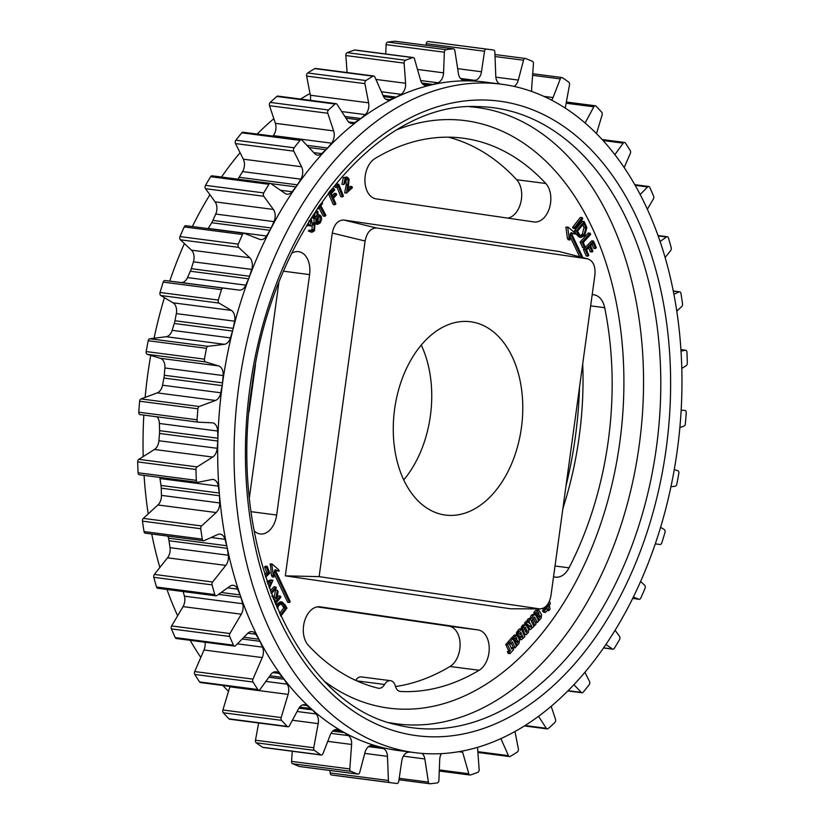 <?xml version="1.0" encoding="UTF-8"?>
<svg xmlns="http://www.w3.org/2000/svg" width="825" height="825" viewBox="0 0 825 825"><rect width="100%" height="100%" fill="white"/><g stroke="black" fill="none" stroke-linecap="round" stroke-linejoin="round"><path stroke-width="1.24" d="M403.734 479.933A97.463 64.072 97.4 0 0 430.382 415.852A97.463 64.072 97.4 0 0 421.266 345.067M521.421 427.69A97.463 64.072 97.4 0 0 470.58 321.76A97.463 64.072 97.4 0 0 394.618 409.148A97.463 64.072 97.4 0 0 445.459 515.068A97.463 64.072 97.4 0 0 521.421 427.69M365.207 175.921A21.13 13.891 97.4 0 0 376.076 198.866L533.94 221.946A21.13 13.891 97.4 0 0 534.084 221.966A21.13 13.891 97.4 0 0 549.471 207.952A21.13 13.891 97.4 0 0 545.81 183.501A278.541 183.109 97.4 0 0 462.969 138.177A278.541 183.109 97.4 0 0 375.004 158.524A21.13 13.891 97.4 0 0 365.207 175.921M303.579 625.762A21.13 13.891 97.4 0 0 308.323 645.284A278.541 183.109 97.4 0 0 378.159 688.194A9.745 6.404 97.4 0 0 378.623 688.277A9.745 6.404 97.4 0 0 384.574 684.482A9.745 6.404 -82.6 0 1 390.524 680.687A9.745 6.404 -82.6 0 1 395.35 686.06A9.745 6.404 97.4 0 0 400.187 691.433A9.745 6.404 97.4 0 0 400.507 691.463A278.541 183.109 97.4 0 0 479.139 670.261A21.13 13.891 97.4 0 0 489.215 647.718A21.13 13.891 97.4 0 0 478.057 629.918L320.193 606.839A21.13 13.891 97.4 0 0 320.048 606.818A21.13 13.891 97.4 0 0 303.579 625.762M238.786 386.358A337.023 221.554 97.4 0 0 414.583 752.627A337.023 221.554 97.4 0 0 677.253 450.471A337.023 221.554 97.4 0 0 501.466 84.202A337.023 221.554 97.4 0 0 238.786 386.358M501.466 84.202L485.069 82.077A337.023 221.554 97.4 0 0 469.116 80.881A337.023 221.554 97.4 0 0 432.156 84.738A337.023 221.554 97.4 0 0 395.453 97.639A337.023 221.554 97.4 0 0 360.009 119.233A337.023 221.554 97.4 0 0 326.803 148.923A337.023 221.554 97.4 0 0 296.722 185.914A337.023 221.554 97.4 0 0 270.59 229.175A337.023 221.554 97.4 0 0 249.129 277.551A337.023 221.554 97.4 0 0 232.918 329.711A337.023 221.554 97.4 0 0 222.399 384.233A337.023 221.554 97.4 0 0 217.862 439.622A337.023 221.554 97.4 0 0 219.429 494.381A337.023 221.554 97.4 0 0 227.05 547.016A337.023 221.554 97.4 0 0 240.529 596.073A337.023 221.554 97.4 0 0 259.504 640.231A337.023 221.554 97.4 0 0 283.429 678.284A337.023 221.554 97.4 0 0 311.685 709.18A337.023 221.554 97.4 0 0 343.478 732.095A337.023 221.554 97.4 0 0 377.943 746.398A337.023 221.554 97.4 0 0 398.197 750.502L414.583 752.627M150.738 355.389A337.023 221.554 97.4 0 0 147.747 374.529A337.023 221.554 97.4 0 0 145.138 397.382M143.828 415.088A337.023 221.554 97.4 0 0 143.199 456.576M144.066 475.365A337.023 221.554 97.4 0 0 148.211 513.882M151.728 534.012A337.023 221.554 97.4 0 0 159.864 567.476M166.97 589.462A337.023 221.554 97.4 0 0 177.643 615.77M190.193 640.324A337.023 221.554 97.4 0 0 200.805 657.412M222.863 685.472A337.023 221.554 97.4 0 0 228.494 691.371M543.788 609.314L542.386 610.913L543.634 612.202L545.459 612.439L547.79 609.778L546.542 608.479L544.913 608.273M512.933 647.79L511.768 649.11L508.942 643.16L507.127 642.923L505.746 644.5L508.561 650.451L507.406 651.771L508.179 653.421L510.005 653.658L513.707 649.44L512.933 647.79L511.057 647.615M530.279 618.853L528.887 620.441L529.877 623.69L527.752 621.73L526.278 623.411L528.877 625.515L529.062 628.413L530.279 629.588L533.888 626.453L530.279 618.853L528.464 618.616L527.072 620.204L527.835 621.803M527.752 621.73L525.927 621.493L524.463 623.174L527.062 625.278L526.845 626.711M533.033 614.357L531.187 615.347L530.032 618.822M534.662 625.577L536.044 623.999L533.631 618.915L533.806 617.265L534.878 617.492L537.292 622.576L538.673 620.998L536.271 615.924L534.827 614.584L533.002 614.347L534.827 614.584L533.012 615.584L531.867 618.007L534.662 625.577L533.383 625.412M533.445 618.059L535.466 622.339L537.292 622.576M517.388 636.302L518.358 636.178L518.162 637.405M521.287 629.104L518.461 632.558L518.492 635.693L520.183 636.415L520.307 638.808L521.4 639.767L524.886 636.704L521.287 629.104L519.461 628.867L517.419 631.197L516.306 633.394L516.677 635.456M518.956 639.241L519.585 639.53L518.956 639.241M582.625 247.531L580.119 242.024L588.328 232.98L590.153 233.217L590.669 234.362L583.254 242.529L585.245 246.902L584.451 247.768L582.625 247.531M595.495 248.531L593.206 243.045L590.607 245.716L592.876 251.161L592.061 251.996L589.792 246.562L586.534 249.913L588.792 255.348L587.977 256.193L586.152 255.956L583.409 249.356L591.731 240.807L593.546 241.044L596.31 247.686L595.495 248.531L593.67 248.294L591.999 244.282M592.061 251.996L590.236 251.759L588.586 247.799M275.798 604.88L280.304 601.765L282.119 602.002L285.079 604.746L286.956 608.066L280.799 616.141M254.152 530.774A21.13 13.891 97.4 0 0 260.195 533.961A21.13 13.891 97.4 0 0 276.664 515.017L309.592 274.601A21.13 13.891 97.4 0 0 298.578 251.646A21.13 13.891 97.4 0 0 291.741 253.285M553.565 576.654A21.13 13.891 97.4 0 0 555.555 577.149A21.13 13.891 97.4 0 0 569.054 567.837A278.541 183.109 97.4 0 0 604.684 307.684A21.13 13.891 97.4 0 0 593.938 294.824A21.13 13.891 97.4 0 0 592.175 294.762M365.104 241.024L319.131 576.634L539.488 608.85C545.335 608.778 549.151 604.426 550.935 595.805L594.938 274.632C595.537 265.836 593.031 260.566 587.441 258.813L376.551 227.978C370.714 228.051 366.888 232.403 365.104 241.024L332.279 233.073L285.326 575.85L510.397 608.757L540.385 608.912L510.397 608.757M332.279 233.073C334.073 224.441 337.889 220.1 343.736 220.028L376.551 227.978M559.329 251.542L588.112 258.957L559.329 251.542L343.736 220.028M346.49 193.112L348.284 179.819L346.882 178.489L345.51 179.015L344.561 183.8L343.726 184.553L345.149 177.798L347.067 177.035L349.119 179.025L347.954 190.224L351.955 186.594L352.378 187.77L346.49 193.112L344.664 192.875L346.201 184.841L345.943 178.695M343.726 184.553L341.901 184.315L343.324 177.561L347.067 177.035M348.387 187.945L350.14 186.357L351.955 186.594M342.602 196.917L338.374 186.244L337.043 187.553L335.228 187.316L335.27 185.656L336.94 184.016L338.755 184.253L343.437 196.092L342.602 196.917L340.777 196.68L337.136 187.471M335.053 204.713L330.062 193.236L334.197 188.843L334.692 189.977L331.372 193.504L332.929 197.093L336.249 193.566L336.744 194.7L333.424 198.227L335.868 203.847L335.053 204.713L333.228 204.487L328.309 193.153M329.196 191.998L332.382 188.605L334.197 188.843M332.289 195.608L334.434 193.328L336.249 193.566M318.646 206.58L322.028 202.434L322.565 203.476L320.822 205.621L325.865 215.304L325.071 216.284L323.245 216.047L318.986 207.869M315.944 210.602L317.924 211.674L318.079 215.325L319.615 215.005L321.069 216.16L321.698 219.037L320.306 222.822L317.759 224.348L315.934 224.111L314.119 222.802L314.016 218.037M317.759 224.348L315.934 223.039L315.831 218.274L312.923 218.233L311.633 217.284L313.438 217.501L312.984 215.16M310.561 218.996L311.644 219.883L311.963 223.286L313.376 222.894L314.964 223.998L314.449 230.804L311.891 232.32L308.375 231.083L309.097 230.051L311.819 230.856M310.52 230.691L312.036 229.577L312.201 224.534M312.108 230.917L313.861 229.814L314.284 225.112L313.16 224.318L310.757 225.998L308.932 225.761L308.364 224.843L309.045 220.729M274.22 596.64L275.571 590.04L277.386 590.277L278.066 591.618L276.684 600.528L280.356 596.124L280.902 597.207L275.364 603.848M276.757 598.022L278.53 595.887L280.356 596.124M270.311 590.896L273.983 586.73L275.808 586.967L276.334 588.091L271.363 593.722M268.053 584.512L268.692 583.079M266.98 581.357L270.992 579.913L272.92 580.398L269.373 588.308M264.763 574.417L266.722 572.519L264.577 566.971L265.413 566.167L267.238 566.404L269.837 573.127L265.629 577.201M275.447 570.457L277.406 570.869M274.374 574.169L287.698 602.281L289.513 602.518L290.256 601.683L275.127 569.766L279.232 571.106L278.51 569.58L272.157 564.083L270.342 563.846L271.456 575.334L272.178 576.881L274.003 577.118L274.385 570.611L289.513 602.518M581.058 237.394L579.232 237.157L576.221 234.166L574.478 230.722L582.357 221.255L584.183 221.492L586.822 227.618L584.76 235.476L581.058 237.394L578.036 234.403L576.293 230.959L584.183 221.492M573.21 228.329L572.632 227.267L580.367 217.377L582.192 217.614L582.77 218.677L575.035 228.566L573.21 228.329M581.594 257.266L570.322 233.496L569.92 239.962L568.105 239.724L567.383 238.208L565.888 227.174L568.043 227.04L574.458 232.485L575.19 234.032L571.447 233.454M579.655 256.761L570.25 236.94M542.283 608.644L544.624 609.417L545.191 607.118M526.69 634.518L525.793 634.683L528.413 632.548L528.753 629.98L527.237 626.371L525.783 624.968L523.937 625.917L522.792 628.372L524.329 633.28L525.793 634.683L523.174 634.023M523.927 624.721L525.752 624.958L523.071 624.896L522.122 625.68L520.998 629.434M523.957 624.731L525.783 624.968M538.199 616.708L537.188 617.863M537.199 613.46L535.868 615.068L536.549 616.492L538.364 616.729L539.725 615.182L540.375 616.543L538.508 618.678L537.508 618.544M538.508 618.678L539.282 620.307L541.138 618.193L541.623 614.677L538.777 610.026L535.714 610.356L533.796 612.542L534.559 614.151L536.384 614.388L538.312 612.191L539.055 613.759L537.23 613.522M549.326 605.313L547.986 606.839L548.718 610.727L550.058 609.201L549.326 605.313L547.511 605.076L546.16 606.602L546.521 608.479M512.882 638.674L509.798 642.19L510.582 643.861L512.335 641.86L515.151 647.79L516.491 646.274L512.882 638.674L511.067 638.437L507.973 641.953L508.52 643.108M511.232 643.129L513.336 647.563L515.151 647.79M516.089 641.891L514.996 643.139M515.089 638.643L513.758 640.252L514.439 641.685L516.254 641.912L517.615 640.365L518.265 641.737L516.398 643.861L515.274 643.717M516.398 643.861L517.172 645.49L519.069 643.335L519.533 639.911L517.718 636.065L514.852 634.951L511.686 637.725L512.088 638.571M582.708 363.918A278.541 183.109 -82.6 0 1 562.908 508.427M448.284 137.167A278.541 183.109 -82.6 0 1 516.677 179.716A21.13 13.891 -82.6 0 1 520.884 202.135A21.13 13.891 -82.6 0 1 507.746 218.12M390.524 680.687L361.391 676.902A9.745 6.404 97.4 0 0 355.647 680.347M317.254 606.88L448.924 626.134A21.13 13.891 -82.6 0 1 460.082 643.933A21.13 13.891 -82.6 0 1 449.996 666.476A278.541 183.109 -82.6 0 1 395.484 686.534M278.798 282.975L249.449 497.207M679.862 427.618L683.987 426.082A2.434 1.598 97.4 0 0 685.369 423.782A369.93 243.179 97.4 0 0 686.214 412.789A2.434 1.598 97.4 0 0 684.915 410.396A2.434 1.598 97.4 0 0 684.833 410.386L681.161 410.221M681.801 368.424L686.173 365.661A2.434 1.598 97.4 0 0 687.308 363.093A369.93 243.179 97.4 0 0 686.936 352.234A2.434 1.598 97.4 0 0 685.637 350.243A2.434 1.598 97.4 0 0 685.286 350.254L681.027 351.11M676.789 311.118L681.677 306.622A2.434 1.598 97.4 0 0 682.533 303.847A369.93 243.179 97.4 0 0 680.965 293.432A2.434 1.598 97.4 0 0 679.707 291.823A2.434 1.598 97.4 0 0 679.088 291.926L673.912 294.257M665.136 257.524L670.643 250.573A2.434 1.598 97.4 0 0 671.199 247.675A369.93 243.179 97.4 0 0 668.467 237.982A2.434 1.598 97.4 0 0 667.291 236.744A2.434 1.598 97.4 0 0 666.414 236.992L660.113 241.508M647.357 209.23L653.359 199.042A2.434 1.598 97.4 0 0 653.596 196.102A369.93 243.179 97.4 0 0 649.78 187.399A2.434 1.598 97.4 0 0 648.728 186.491A2.434 1.598 97.4 0 0 647.604 186.945L640.179 194.514M624.195 167.588L630.3 153.44A2.434 1.598 97.4 0 0 630.217 150.542A369.93 243.179 97.4 0 0 625.422 143.055A2.434 1.598 97.4 0 0 624.525 142.436A2.434 1.598 97.4 0 0 623.184 143.158L614.873 154.657M596.506 133.629L602.095 115.015A2.434 1.598 97.4 0 0 601.683 112.221A369.93 243.179 97.4 0 0 596.042 106.157A2.434 1.598 97.4 0 0 595.341 105.786A2.434 1.598 97.4 0 0 593.814 106.817L585.121 123.018M565.238 108.085L569.518 84.8A2.434 1.598 97.4 0 0 568.796 82.201A369.93 243.179 97.4 0 0 562.454 77.725A2.434 1.598 97.4 0 0 561.98 77.54A2.434 1.598 97.4 0 0 560.288 78.922L553.028 97.567A9.745 6.404 -82.6 0 1 551.647 100.155M531.826 91.503A9.745 6.404 -82.6 0 1 531.661 88.12L533.445 63.628A2.434 1.598 97.4 0 0 532.434 61.287A369.93 243.179 97.4 0 0 525.577 58.534A2.434 1.598 97.4 0 0 525.339 58.472A2.434 1.598 97.4 0 0 523.524 60.225L518.296 80.077A9.745 6.404 -82.6 0 1 514.058 86.408M499.929 84.006L499.909 83.995A9.745 6.404 -82.6 0 1 495.784 76.23L494.866 52.068A2.434 1.598 97.4 0 0 493.597 50.057A369.93 243.179 97.4 0 0 489.318 49.448A369.93 243.179 97.4 0 0 486.399 49.098A2.434 1.598 97.4 0 0 484.522 51.243L481.48 71.754A9.745 6.404 -82.6 0 1 474.901 80.334L470.044 80.85A17.057 11.21 -82.6 0 1 469.116 80.881A17.057 11.21 -82.6 0 1 468.301 80.829A17.057 11.21 -82.6 0 1 468.188 80.809L463.433 80.118A9.745 6.404 -82.6 0 1 458.432 73.611L454.843 50.459A2.434 1.598 97.4 0 0 453.575 48.83A2.434 1.598 97.4 0 0 453.338 48.819A369.93 243.179 97.4 0 0 446.005 49.675A2.434 1.598 97.4 0 0 444.355 52.212L443.561 72.837A9.745 6.404 -82.6 0 1 437.91 82.778L433.084 84.47A17.057 11.21 -82.6 0 1 432.156 84.738A17.057 11.21 -82.6 0 1 431.217 84.892L426.36 85.398A9.745 6.404 -82.6 0 1 425.37 85.388A9.745 6.404 -82.6 0 1 420.626 80.345L414.459 58.812A2.434 1.598 97.4 0 0 413.273 57.554A2.434 1.598 97.4 0 0 412.768 57.606A369.93 243.179 97.4 0 0 405.488 60.246A2.434 1.598 97.4 0 0 404.116 63.123L405.601 83.284A9.745 6.404 -82.6 0 1 401.012 94.308L396.361 97.144A17.057 11.21 -82.6 0 1 395.453 97.639A17.057 11.21 -82.6 0 1 394.525 98.02L389.709 99.712A9.745 6.404 -82.6 0 1 387.647 99.949A9.745 6.404 -82.6 0 1 383.388 96.247L374.808 76.931A2.434 1.598 97.4 0 0 373.746 76.003A2.434 1.598 97.4 0 0 372.983 76.178A369.93 243.179 97.4 0 0 365.96 80.541A2.434 1.598 97.4 0 0 364.897 83.655L368.62 102.816A9.745 6.404 -82.6 0 1 365.228 114.623L360.876 118.522A17.057 11.21 -82.6 0 1 360.009 119.233A17.057 11.21 -82.6 0 1 359.123 119.831L354.472 122.667A9.745 6.404 -82.6 0 1 351.368 123.399A9.745 6.404 -82.6 0 1 347.738 120.873L336.992 104.301A2.434 1.598 97.4 0 0 336.084 103.672A2.434 1.598 97.4 0 0 335.063 104.022A369.93 243.179 97.4 0 0 328.494 109.993A2.434 1.598 97.4 0 0 327.783 113.273L333.63 130.897A9.745 6.404 -82.6 0 1 331.537 143.168L327.587 148.026A17.057 11.21 -82.6 0 1 326.803 148.923A17.057 11.21 -82.6 0 1 325.978 149.727L321.616 153.625A9.745 6.404 -82.6 0 1 317.512 155.1A9.745 6.404 -82.6 0 1 314.655 153.553L302.022 140.178A2.434 1.598 97.4 0 0 301.3 139.796A2.434 1.598 97.4 0 0 300.052 140.394A369.93 243.179 97.4 0 0 294.123 147.788A2.434 1.598 97.4 0 0 293.762 151.15L301.589 166.763A9.745 6.404 -82.6 0 1 300.836 179.169L297.402 184.852A17.057 11.21 -82.6 0 1 296.722 185.914A17.057 11.21 -82.6 0 1 295.979 186.883L292.029 191.74A9.745 6.404 -82.6 0 1 287.007 194.184A9.745 6.404 -82.6 0 1 285.027 193.411L270.858 183.583A2.434 1.598 97.4 0 0 270.363 183.398A2.434 1.598 97.4 0 0 268.909 184.284A369.93 243.179 97.4 0 0 263.763 192.916A2.434 1.598 97.4 0 0 263.773 196.257L273.364 209.437A9.745 6.404 -82.6 0 1 273.983 221.626L271.167 227.978A17.057 11.21 -82.6 0 1 270.59 229.175A17.057 11.21 -82.6 0 1 269.961 230.309L266.527 235.991A9.745 6.404 -82.6 0 1 260.679 239.601A9.745 6.404 -82.6 0 1 259.679 239.343L244.355 233.341A2.434 1.598 97.4 0 0 244.107 233.279A2.434 1.598 97.4 0 0 242.478 234.496A369.93 243.179 97.4 0 0 238.26 244.138A2.434 1.598 97.4 0 0 238.642 247.366L249.727 257.751A9.745 6.404 -82.6 0 1 251.697 269.404L249.573 276.251A17.057 11.21 -82.6 0 1 249.129 277.551A17.057 11.21 -82.6 0 1 248.614 278.809L245.798 285.161A9.745 6.404 -82.6 0 1 239.291 290.101L223.235 288.09A2.434 1.598 97.4 0 0 221.471 289.678A369.93 243.179 97.4 0 0 218.305 300.052A2.434 1.598 97.4 0 0 219.048 303.084L231.33 310.386A9.745 6.404 -82.6 0 1 234.599 321.183L233.217 328.34A17.057 11.21 -82.6 0 1 232.918 329.711A17.057 11.21 -82.6 0 1 232.537 331.052L230.412 337.899A9.745 6.404 -82.6 0 1 224.421 344.303L208.075 346.335A2.434 1.598 97.4 0 0 206.477 348.305A369.93 243.179 97.4 0 0 204.445 359.143A2.434 1.598 97.4 0 0 205.518 361.897L218.666 365.918A9.745 6.404 -82.6 0 1 223.142 375.561L222.554 382.831A17.057 11.21 -82.6 0 1 222.399 384.233A17.057 11.21 -82.6 0 1 222.172 385.626L220.791 392.782A9.745 6.404 -82.6 0 1 215.469 400.465L199.279 406.498A2.434 1.598 97.4 0 0 197.897 408.798A369.93 243.179 97.4 0 0 197.051 419.791A2.434 1.598 97.4 0 0 198.351 422.183A2.434 1.598 97.4 0 0 198.433 422.183L212.087 422.812A9.745 6.404 -82.6 0 1 212.438 422.843A9.745 6.404 -82.6 0 1 217.656 431.042L217.862 438.23A17.057 11.21 -82.6 0 1 217.862 439.622A17.057 11.21 -82.6 0 1 217.779 441.024L217.192 448.305A9.745 6.404 -82.6 0 1 212.695 457.06L197.093 466.909A2.434 1.598 97.4 0 0 195.968 469.487A369.93 243.179 97.4 0 0 196.329 480.336A2.434 1.598 97.4 0 0 197.629 482.326A2.434 1.598 97.4 0 0 197.99 482.316L211.767 479.542A9.745 6.404 -82.6 0 1 213.19 479.49A9.745 6.404 -82.6 0 1 218.264 486.121L219.275 493.03A17.057 11.21 -82.6 0 1 219.429 494.381A17.057 11.21 -82.6 0 1 219.502 495.763L219.708 502.951A9.745 6.404 -82.6 0 1 216.171 512.542L201.589 525.948A2.434 1.598 97.4 0 0 200.733 528.722A369.93 243.179 97.4 0 0 202.3 539.137A2.434 1.598 97.4 0 0 203.558 540.746A2.434 1.598 97.4 0 0 204.177 540.643L217.718 534.538A9.745 6.404 -82.6 0 1 220.203 534.136A9.745 6.404 -82.6 0 1 224.977 539.303L226.751 545.748A17.057 11.21 -82.6 0 1 227.05 547.016A17.057 11.21 -82.6 0 1 227.287 548.326L228.288 555.235A9.745 6.404 -82.6 0 1 225.792 565.403L212.623 581.996A2.434 1.598 97.4 0 0 212.066 584.894A369.93 243.179 97.4 0 0 214.799 594.588A2.434 1.598 97.4 0 0 215.975 595.836A2.434 1.598 97.4 0 0 216.851 595.578L229.783 586.317A9.745 6.404 -82.6 0 1 233.289 585.317A9.745 6.404 -82.6 0 1 237.6 589.122L240.085 594.918A17.057 11.21 -82.6 0 1 240.529 596.073A17.057 11.21 -82.6 0 1 240.91 597.29L242.684 603.735A9.745 6.404 -82.6 0 1 241.292 614.192L229.907 633.528A2.434 1.598 97.4 0 0 229.67 636.467A369.93 243.179 97.4 0 0 233.485 645.181A2.434 1.598 97.4 0 0 234.537 646.088A2.434 1.598 97.4 0 0 235.661 645.624L247.613 633.445A9.745 6.404 -82.6 0 1 252.099 631.62A9.745 6.404 -82.6 0 1 255.781 634.229L258.926 639.231A17.057 11.21 -82.6 0 1 259.504 640.231A17.057 11.21 -82.6 0 1 260.009 641.314L262.505 647.109A9.745 6.404 -82.6 0 1 262.267 657.577L252.966 679.13A2.434 1.598 97.4 0 0 253.048 682.038A369.93 243.179 97.4 0 0 257.843 689.525A2.434 1.598 97.4 0 0 258.741 690.143A2.434 1.598 97.4 0 0 260.081 689.422L270.744 674.654A9.745 6.404 -82.6 0 1 276.107 671.777A9.745 6.404 -82.6 0 1 279.036 673.396L282.738 677.449A17.057 11.21 -82.6 0 1 283.429 678.284A17.057 11.21 -82.6 0 1 284.068 679.202L287.213 684.193A9.745 6.404 -82.6 0 1 288.131 694.392L281.17 717.564A2.434 1.598 97.4 0 0 281.583 720.349A369.93 243.179 97.4 0 0 287.224 726.413A2.434 1.598 97.4 0 0 287.925 726.784A2.434 1.598 97.4 0 0 289.451 725.763L298.537 708.819A9.745 6.404 -82.6 0 1 304.673 704.705A9.745 6.404 -82.6 0 1 306.725 705.54L310.901 708.551A17.057 11.21 -82.6 0 1 311.685 709.18A17.057 11.21 -82.6 0 1 312.417 709.913L316.13 713.976A9.745 6.404 -82.6 0 1 318.182 723.618L313.748 747.78A2.434 1.598 97.4 0 0 314.469 750.379A369.93 243.179 97.4 0 0 320.812 754.844A2.434 1.598 97.4 0 0 321.286 755.03A2.434 1.598 97.4 0 0 322.977 753.658L330.237 735.003A9.745 6.404 -82.6 0 1 337.002 729.506A9.745 6.404 -82.6 0 1 338.095 729.795L342.623 731.682A17.057 11.21 -82.6 0 1 343.478 732.095A17.057 11.21 -82.6 0 1 344.303 732.621L348.48 735.632A9.745 6.404 -82.6 0 1 351.605 744.459L349.821 768.952A2.434 1.598 97.4 0 0 350.831 771.282A369.93 243.179 97.4 0 0 357.689 774.046A2.434 1.598 97.4 0 0 357.937 774.097A2.434 1.598 97.4 0 0 359.741 772.355L364.97 752.493A9.745 6.404 -82.6 0 1 372.219 745.501A9.745 6.404 -82.6 0 1 372.281 745.511L377.035 746.202A17.057 11.21 -82.6 0 1 377.943 746.398A17.057 11.21 -82.6 0 1 378.83 746.697L383.357 748.574A9.745 6.404 -82.6 0 1 387.482 756.35L388.4 780.502A2.434 1.598 97.4 0 0 389.668 782.512A369.93 243.179 97.4 0 0 393.948 783.131A369.93 243.179 97.4 0 0 396.866 783.482A2.434 1.598 97.4 0 0 398.743 781.337L401.796 760.815A9.745 6.404 -82.6 0 1 408.365 752.235L410.128 752.049M421.977 753.4A9.745 6.404 -82.6 0 1 424.834 758.959L428.423 782.121A2.434 1.598 97.4 0 0 429.691 783.75A2.434 1.598 97.4 0 0 429.928 783.75A369.93 243.179 97.4 0 0 437.26 782.904A2.434 1.598 97.4 0 0 438.91 780.357L439.704 759.732A9.745 6.404 -82.6 0 1 441.323 753.637M462.237 751.07A9.745 6.404 -82.6 0 1 462.639 752.225L468.806 773.757A2.434 1.598 97.4 0 0 469.992 775.015A2.434 1.598 97.4 0 0 470.498 774.964A369.93 243.179 97.4 0 0 477.778 772.324A2.434 1.598 97.4 0 0 479.15 769.457L477.665 749.286A9.745 6.404 -82.6 0 1 477.665 747.306M500.888 738.612L508.458 755.648A2.434 1.598 97.4 0 0 509.52 756.566A2.434 1.598 97.4 0 0 510.283 756.391A369.93 243.179 97.4 0 0 517.306 752.029A2.434 1.598 97.4 0 0 518.368 748.914L514.986 731.497M538.519 716.306L546.284 728.279A2.434 1.598 97.4 0 0 547.181 728.908A2.434 1.598 97.4 0 0 548.202 728.547A369.93 243.179 97.4 0 0 554.771 722.587A2.434 1.598 97.4 0 0 555.493 719.307L551.172 706.303M573.932 684.647L581.254 692.392A2.434 1.598 97.4 0 0 581.965 692.783A2.434 1.598 97.4 0 0 583.213 692.185A369.93 243.179 97.4 0 0 589.143 684.781A2.434 1.598 97.4 0 0 589.504 681.429L584.925 672.272M605.911 644.48L612.408 648.986A2.434 1.598 97.4 0 0 612.903 649.182A2.434 1.598 97.4 0 0 614.357 648.295A369.93 243.179 97.4 0 0 619.503 639.653A2.434 1.598 97.4 0 0 619.493 636.312L615.089 630.259M633.342 597.053L638.911 599.228A2.434 1.598 97.4 0 0 639.169 599.29A2.434 1.598 97.4 0 0 640.788 598.073A369.93 243.179 97.4 0 0 645.006 588.431A2.434 1.598 97.4 0 0 644.624 585.203L640.613 581.45M655.277 543.881L660.031 544.479A2.434 1.598 97.4 0 0 661.794 542.891A369.93 243.179 97.4 0 0 664.96 532.517A2.434 1.598 97.4 0 0 664.218 529.485L660.588 527.319M670.942 486.76L675.201 486.234A2.434 1.598 97.4 0 0 676.789 484.265A369.93 243.179 97.4 0 0 678.82 473.437A2.434 1.598 97.4 0 0 677.748 470.673L674.262 469.611M489.318 49.448L431.052 41.869A369.93 243.179 97.4 0 0 428.134 41.518A2.434 1.598 97.4 0 0 426.257 43.663L426.02 45.241M395.536 41.312A2.434 1.598 97.4 0 0 395.309 41.25A2.434 1.598 97.4 0 0 395.072 41.25A369.93 243.179 97.4 0 0 387.74 42.096A2.434 1.598 97.4 0 0 386.09 44.643L385.729 53.976M413.273 57.554L355.008 49.985A2.434 1.598 97.4 0 0 354.502 50.036A369.93 243.179 97.4 0 0 347.222 52.676A2.434 1.598 97.4 0 0 345.85 55.543L347.098 72.538M373.746 76.003L315.48 68.434A2.434 1.598 97.4 0 0 314.717 68.609A369.93 243.179 97.4 0 0 307.694 72.971A2.434 1.598 97.4 0 0 306.632 76.086L310.355 95.236A9.745 6.404 -82.6 0 1 310.375 100.32M336.084 103.672L277.819 96.092A2.434 1.598 97.4 0 0 276.798 96.453A369.93 243.179 97.4 0 0 270.229 102.413A2.434 1.598 97.4 0 0 269.507 105.693L275.364 123.317A9.745 6.404 -82.6 0 1 273.271 135.599L272.858 136.094M301.3 139.796L243.035 132.217A2.434 1.598 97.4 0 0 241.787 132.815A369.93 243.179 97.4 0 0 235.857 140.219A2.434 1.598 97.4 0 0 235.496 143.571L243.323 159.184A9.745 6.404 -82.6 0 1 242.571 171.59L239.137 177.272A17.057 11.21 -82.6 0 1 238.456 178.334A17.057 11.21 -82.6 0 1 237.837 179.169M270.363 183.398L212.097 175.818A2.434 1.598 97.4 0 0 210.643 176.705A369.93 243.179 97.4 0 0 205.497 185.347A2.434 1.598 97.4 0 0 205.507 188.688L215.098 201.857A9.745 6.404 -82.6 0 1 215.717 214.057L212.902 220.409A17.057 11.21 -82.6 0 1 212.324 221.605A17.057 11.21 -82.6 0 1 211.685 222.74L208.261 228.422A9.745 6.404 -82.6 0 1 208.137 228.608M186.089 225.772A2.434 1.598 97.4 0 0 185.831 225.71A2.434 1.598 97.4 0 0 184.212 226.927A369.93 243.179 97.4 0 0 179.994 236.569A2.434 1.598 97.4 0 0 180.376 239.797L191.462 250.171A9.745 6.404 -82.6 0 1 193.432 261.834L191.307 268.682A17.057 11.21 -82.6 0 1 190.864 269.981A17.057 11.21 -82.6 0 1 190.348 271.229L187.533 277.582A9.745 6.404 -82.6 0 1 181.015 282.521L164.969 280.521A2.434 1.598 97.4 0 0 163.206 282.109A369.93 243.179 97.4 0 0 160.04 292.483A2.434 1.598 97.4 0 0 160.782 295.515L173.064 302.816A9.745 6.404 -82.6 0 1 176.333 313.613L174.952 320.77A17.057 11.21 -82.6 0 1 174.653 322.142A17.057 11.21 -82.6 0 1 174.271 323.483L172.147 330.33A9.745 6.404 -82.6 0 1 166.155 336.724L149.799 338.766A2.434 1.598 97.4 0 0 148.211 340.735A369.93 243.179 97.4 0 0 146.18 351.563A2.434 1.598 97.4 0 0 147.252 354.327L160.401 358.339A9.745 6.404 -82.6 0 1 164.876 367.981L164.288 375.262A17.057 11.21 -82.6 0 1 164.134 376.664A17.057 11.21 -82.6 0 1 163.897 378.046L162.525 385.213A9.745 6.404 -82.6 0 1 157.204 392.886L141.013 398.918A2.434 1.598 97.4 0 0 139.631 401.218A369.93 243.179 97.4 0 0 138.786 412.211A2.434 1.598 97.4 0 0 140.085 414.604A2.434 1.598 97.4 0 0 140.167 414.614L198.258 422.163M157.018 416.811A9.745 6.404 -82.6 0 1 159.39 423.472L159.596 430.66A17.057 11.21 -82.6 0 1 159.596 432.052A17.057 11.21 -82.6 0 1 159.514 433.455L158.916 440.736A9.745 6.404 -82.6 0 1 154.43 449.481L138.827 459.339A2.434 1.598 97.4 0 0 137.693 461.907A369.93 243.179 97.4 0 0 138.064 472.766A2.434 1.598 97.4 0 0 139.363 474.757L197.629 482.326M159.782 477.407A9.745 6.404 -82.6 0 1 159.998 478.552L160.999 485.461A17.057 11.21 -82.6 0 1 161.153 486.812A17.057 11.21 -82.6 0 1 161.236 488.183L161.442 495.382A9.745 6.404 -82.6 0 1 157.905 504.972L143.323 518.378A2.434 1.598 97.4 0 0 142.467 521.153A369.93 243.179 97.4 0 0 144.035 531.568A2.434 1.598 97.4 0 0 145.293 533.177L203.558 540.746M167.918 536.116L168.475 538.168A17.057 11.21 -82.6 0 1 168.785 539.437A17.057 11.21 -82.6 0 1 169.012 540.757L170.022 547.666A9.745 6.404 -82.6 0 1 167.516 557.824L154.358 574.427A2.434 1.598 97.4 0 0 153.801 577.325A369.93 243.179 97.4 0 0 156.533 587.018A2.434 1.598 97.4 0 0 157.709 588.256L215.975 595.836M183.15 591.566L184.408 596.155A9.745 6.404 -82.6 0 1 183.026 606.612L171.641 625.958A2.434 1.598 97.4 0 0 171.404 628.898A369.93 243.179 97.4 0 0 175.22 637.601A2.434 1.598 97.4 0 0 176.272 638.509L234.537 646.088M204.992 642.242A9.745 6.404 -82.6 0 1 204.002 650.007L194.7 671.56A2.434 1.598 97.4 0 0 194.782 674.458A369.93 243.179 97.4 0 0 199.578 681.945A2.434 1.598 97.4 0 0 200.475 682.564L258.741 690.143M229.979 686.4A9.745 6.404 -82.6 0 1 229.866 686.823L222.905 709.985A2.434 1.598 97.4 0 0 223.317 712.779A369.93 243.179 97.4 0 0 228.958 718.843A2.434 1.598 97.4 0 0 229.659 719.214L287.925 726.784M258.648 722.978L255.482 740.2A2.434 1.598 97.4 0 0 256.204 742.799A369.93 243.179 97.4 0 0 262.546 747.275A2.434 1.598 97.4 0 0 263.02 747.46L321.286 755.03M292.287 751.266L291.555 761.372A2.434 1.598 97.4 0 0 292.566 763.713A369.93 243.179 97.4 0 0 299.423 766.466A2.434 1.598 97.4 0 0 299.661 766.528A2.434 1.598 97.4 0 0 299.908 766.528M330.041 770.478L330.134 772.932A2.434 1.598 97.4 0 0 331.403 774.943A369.93 243.179 97.4 0 0 335.682 775.552L393.948 783.131M310.014 93.503A337.023 221.554 97.4 0 0 300.62 99.062M273.828 118.697A337.023 221.554 97.4 0 0 257.173 134.052M240.075 152.728A337.023 221.554 97.4 0 0 221.482 177.035M209.911 194.741A337.023 221.554 97.4 0 0 192.349 226.555M184.388 243.55A337.023 221.554 97.4 0 0 169.723 281.119M164.412 297.681A337.023 221.554 97.4 0 0 154.058 338.24M285.326 575.85L319.131 576.634M255.472 364.887L249.047 411.819M348.284 179.819L346.469 179.582M345.149 177.798L343.324 177.561M337.043 187.553L337.095 185.893L335.27 185.656M337.095 185.893L338.755 184.253M330.062 193.236L328.402 193.029M325.071 216.284L320.028 206.59L318.275 208.746L317.264 208.612M318.275 208.746L317.79 207.828M314.748 218.47L313.438 217.501M314.707 212.86L314.222 216.49L315.14 217.15L316.728 216.367L317.13 212.644L316.181 211.973L314.707 212.86M317.274 217.295L316.728 222.059L317.893 222.936L319.76 221.822L320.317 217.181L319.162 216.336L317.274 217.295M315.934 223.039L314.119 222.802M317.13 212.644L315.243 212.293M314.335 216.676L315.305 212.407M316.728 216.367L314.913 216.129M320.317 217.181L318.161 216.511M317.017 222.461L317.945 221.585L318.502 216.944M319.76 221.822L317.945 221.585M307.869 223.4L308.086 224.885L307.333 225.957L306.426 225.844M310.757 225.998L310.19 225.081L310.87 220.966L309.457 220.791M310.87 220.966L309.705 220.399M310.19 225.081L308.364 224.843M314.284 225.112L312.469 224.874M313.861 229.814L312.036 229.577M311.891 232.32L308.375 231.083M310.19 231.32L310.922 230.288M313.376 222.894L312.067 222.729M307.333 225.957L307.013 224.843M276.726 607.056L278.262 604.178L282.119 602.002M280.294 615.058L285.677 608.004L283.099 604.065L281.861 603.488L278.871 605.22L277.365 608.541M278.262 604.178L276.437 603.941M279.541 613.418L283.852 607.778L280.933 603.58M285.677 608.004L283.852 607.778M283.099 604.065L281.273 603.828M272.487 596.661L273.58 596.403L275.694 598.579L277.386 590.277M274.89 602.683L275.921 601.446L272.982 597.95M275.921 601.446L274.292 601.239M274.983 599.569L273.549 599.383M270.909 592.515L275.808 586.967M267.248 582.151L272.807 580.15M268.888 586.936L270.992 582.254L267.682 583.44M265.238 575.953L268.548 572.756L266.403 567.208L264.577 566.971M266.403 567.208L267.238 566.404M268.548 572.756L266.722 572.519M272.157 564.083L270.012 564.217M271.827 564.455L273.271 575.572L271.456 575.334M273.271 575.572L274.003 577.118M277.128 570.828L279.232 571.106M587.977 256.193L585.224 249.593L583.409 249.356M585.224 249.593L593.546 241.044M584.451 247.768L581.945 242.261L580.119 242.024M581.945 242.261L590.153 233.217M577.562 231.103L579.975 235.228L581.336 235.919L584.193 234.393L585.802 227.844L583.945 223.462L577.562 231.103M578.036 234.403L576.221 234.166M576.293 230.959L574.478 230.722M580.439 235.589L582.368 234.156L583.976 227.607L582.512 223.987M584.193 234.393L582.368 234.156M585.802 227.844L583.976 227.607M575.035 228.566L574.458 227.504L572.632 227.267M574.458 227.504L582.192 217.614M569.92 239.962L569.198 238.435L567.383 238.208M575.19 234.032L571.065 232.65L582.893 257.606M569.198 238.435L567.713 227.411L565.888 227.174M543.448 608.2L544.624 609.417M526.288 632.455L527.247 631.362L525.267 627.165L524.298 628.258L525.711 631.713L526.897 632.156L525.876 632.022M527.247 631.362L525.432 631.125L524.298 628.258M520.039 632.888L520.348 634.796L521.431 633.796L520.668 632.177L520.039 632.888M520.348 634.796L520.812 634.507L519.987 634.394M519.234 639.272L521.4 639.767M517.853 636.353L520.193 636.436M521.555 635.766L521.812 637.539L522.792 636.653L522.081 635.167L521.555 635.766M521.812 637.539L522.277 637.251L521.462 637.137M521.431 633.796L519.729 633.579M522.792 636.653L521.256 636.457M540.375 616.543L538.715 616.327M539.282 620.307L538.282 620.183M538.777 610.026L535.621 612.779L533.796 612.542M535.621 612.779L536.384 614.388M539.055 613.759L537.694 615.306L535.868 615.068M537.694 615.306L538.364 616.729M533.806 617.265L534.363 616.966M548.718 610.727L547.14 610.521M547.986 606.839L546.16 606.602M547.707 604.416L550.316 604.178L549.904 601.941L549.182 601.848M549.904 601.941L549.11 602.013M528.516 629.093L530.279 629.588L528.608 629.372M530.135 625.917L530.815 627.299L531.764 626.495L530.908 624.69L530.135 625.917M530.815 627.299L531.3 627.021L530.475 626.917M530.238 623.277L529.31 623.153M528.887 620.441L527.072 620.204M526.278 623.411L524.463 623.174M528.877 625.515L527.062 625.278M531.764 626.495L530.207 626.299M510.582 643.861L509.19 643.675M509.798 642.19L507.973 641.953M508.942 643.16L507.561 644.738L510.386 650.688L509.221 652.008L507.406 651.771M510.386 650.688L508.561 650.451M509.221 652.008L510.005 653.658M507.561 644.738L505.746 644.5M544.211 611.15L542.386 610.913L544.211 611.139L545.459 612.439M546.542 608.479L544.211 611.139M518.265 641.737L516.605 641.52M517.172 645.49L516.048 645.346M516.667 635.188L513.511 637.962L511.686 637.725M513.511 637.962L514.274 639.581L513.253 639.447M514.274 639.581L516.202 637.385L516.945 638.942L515.12 638.705M516.945 638.942L515.584 640.489L513.758 640.252M515.584 640.489L516.254 641.912M579.511 387.214A312.654 205.528 -82.6 0 1 565.981 485.966M495.464 108.013A312.654 205.528 -82.6 0 1 656.422 447.501A312.654 205.528 -82.6 0 1 410.603 727.526A312.654 205.528 -82.6 0 1 397.299 724.897C296.773 704.179 226.762 545.634 251.955 386.265C271.58 229.928 377.613 101.279 477.665 106.6A312.654 205.528 -82.6 0 1 495.464 108.013M469.621 106.734A310.788 204.301 -82.6 0 1 479.212 107.786A310.788 204.301 -82.6 0 1 639.21 445.252A310.788 204.301 -82.6 0 1 394.866 723.587A310.788 204.301 -82.6 0 1 389.555 722.7M397.279 129.628A296.216 194.731 -82.6 0 1 467.27 120.924A296.216 194.731 -82.6 0 1 619.761 442.571A296.216 194.731 -82.6 0 1 386.863 707.86A296.216 194.731 -82.6 0 1 325.473 682.089M414.604 735.384A319.935 210.323 -82.6 0 1 249.903 387.987A319.935 210.323 -82.6 0 1 501.445 101.444A319.935 210.323 -82.6 0 1 666.146 448.841A319.935 210.323 -82.6 0 1 414.604 735.384M378.83 746.697L370.507 745.614M377.035 746.202L371.415 745.47M383.357 748.574L368.507 746.646M387.482 756.35L364.733 753.39M388.4 780.502L330.134 772.932M389.668 782.512L331.403 774.943M357.689 774.046L299.423 766.466M344.303 732.621L332.743 731.125M342.623 731.682L333.506 730.496M348.48 735.632L331.011 733.363M351.605 744.459L327.762 741.355M349.821 768.952L291.555 761.372M350.831 771.282L292.566 763.713M320.812 754.844L262.546 747.275M338.095 729.795L335.868 729.506M312.417 709.913L298.918 708.159M310.901 708.551L299.692 707.097M316.13 713.976L297.103 711.501M318.182 723.618L292.401 720.266M313.748 747.78L255.482 740.2M314.469 750.379L256.204 742.799M287.224 726.413L228.958 718.843M306.725 705.54L302.466 704.993M284.068 679.202L268.888 677.232M282.738 677.449L269.93 675.788M287.213 684.193L265.856 681.419M288.131 694.392L229.866 686.823M281.17 717.564L222.905 709.985M281.583 720.349L223.317 712.779M257.843 689.525L199.578 681.945M279.036 673.396L272.869 672.592M260.009 641.314L242.168 638.993M258.926 639.231L243.87 637.271M262.505 647.109L237.404 643.851M262.267 657.577L204.002 650.007M252.966 679.13L194.7 671.56M253.048 682.038L194.782 674.458M233.485 645.181L175.22 637.601M255.781 634.229L247.871 633.198M240.91 597.29L218.532 594.382M240.085 594.918L221.203 592.463M242.684 603.735L184.408 596.155M241.292 614.192L183.026 606.612M229.907 633.528L171.641 625.958M229.67 636.467L171.404 628.898M214.799 594.588L156.533 587.018M237.6 589.122L227.659 587.833M227.287 548.326L169.012 540.757M226.751 545.748L168.475 538.168M228.288 555.235L170.022 547.666M225.792 565.403L167.516 557.824M212.623 581.996L154.358 574.427M212.066 584.894L153.801 577.325M202.3 539.137L144.035 531.568M224.977 539.303L211.148 537.508M219.502 495.763L161.236 488.183M219.275 493.03L160.999 485.461M219.708 502.951L161.442 495.382M216.171 512.542L157.905 504.972M201.589 525.948L143.323 518.378M200.733 528.722L142.467 521.153M196.329 480.336L138.064 472.766M218.264 486.121L159.998 478.552M217.779 441.024L159.514 433.455M217.862 438.23L159.596 430.66M217.192 448.305L158.916 440.736M212.695 457.06L154.43 449.481M197.093 466.909L138.827 459.339M195.968 469.487L137.693 461.907M197.051 419.791L138.786 412.211M217.656 431.042L159.39 423.472M222.172 385.626L163.897 378.046M222.554 382.831L164.288 375.262M220.791 392.782L162.525 385.213M215.469 400.465L157.204 392.886M199.279 406.498L141.013 398.918M197.897 408.798L139.631 401.218M205.518 361.897L147.252 354.327M204.445 359.143L146.18 351.563M218.666 365.918L160.401 358.339M223.142 375.561L164.876 367.981M232.537 331.052L174.271 323.483M233.217 328.34L174.952 320.77M230.412 337.899L172.147 330.33M224.421 344.303L166.155 336.724M208.075 346.335L149.799 338.766M206.477 348.305L148.211 340.735M219.048 303.084L160.782 295.515M218.305 300.052L160.04 292.483M231.33 310.386L173.064 302.816M234.599 321.183L176.333 313.613M248.614 278.809L190.348 271.229M249.573 276.251L191.307 268.682M245.798 285.161L187.533 277.582M239.291 290.101L181.015 282.521M223.235 288.09L164.969 280.521M221.471 289.678L163.206 282.109M238.642 247.366L180.376 239.797M238.26 244.138L179.994 236.569M249.727 257.751L191.462 250.171M251.697 269.404L193.432 261.834M269.961 230.309L211.685 222.74M271.167 227.978L212.902 220.409M266.527 235.991L208.261 228.422M242.478 234.496L184.212 226.927M263.773 196.257L205.507 188.688M263.763 192.916L205.497 185.347M273.364 209.437L215.098 201.857M273.983 221.626L215.717 214.057M295.979 186.883L270.92 183.635M297.402 184.852L239.137 177.272M292.029 191.74L280.459 190.245M268.909 184.284L210.643 176.705M293.762 151.15L235.496 143.571M294.123 147.788L235.857 140.219M301.589 166.763L243.323 159.184M300.836 179.169L242.571 171.59M325.978 149.727L308.942 147.51M327.587 148.026L306.89 145.344M321.616 153.625L313.748 152.604M300.052 140.394L241.787 132.815M327.783 113.273L269.507 105.693M328.494 109.993L270.229 102.413M333.63 130.897L275.364 123.317M331.537 143.168L273.271 135.599M359.123 119.831L345.953 118.119M360.876 118.522L344.871 116.449M354.472 122.667L348.542 121.894M335.063 104.022L276.798 96.453M364.897 83.655L306.632 76.086M365.96 80.541L307.694 72.971M368.62 102.816L310.355 95.236M365.228 114.623L341.705 111.571M394.525 98.02L383.553 96.597M396.361 97.144L383.017 95.411M389.709 99.712L385.708 99.196M372.983 76.178L314.717 68.609M404.116 63.123L345.85 55.543M405.488 60.246L347.222 52.676M405.601 83.284L375.922 79.427M401.012 94.308L381.397 91.761M431.217 84.892L422.421 83.748M433.084 84.47L421.833 83.005M426.36 85.398L424.401 85.15M412.768 57.606L354.502 50.036M444.355 52.212L386.09 44.643M446.005 49.675L387.74 42.096M443.561 72.837L417.502 69.444M437.91 82.778L420.678 80.541M470.044 80.85L462.495 79.86M453.338 48.819L395.072 41.25M484.522 51.243L426.257 43.663M486.399 49.098L428.134 41.518M481.48 71.754L457.669 68.661M474.901 80.334L460.546 78.478M523.524 60.225L495.041 56.523M518.296 80.077L495.856 77.158M560.288 78.922L532.599 75.323M553.028 97.567L543.892 96.381M593.814 106.817L566.136 103.218M623.184 143.158L603.065 140.539M647.604 186.945L635.178 185.326M666.414 236.992L658.164 235.919M679.088 291.926L673.313 291.173M685.286 350.254L680.934 349.687M638.911 599.228L632.672 598.414L639.169 599.29M612.408 648.986L603.601 647.842M581.254 692.392L568.085 690.69M546.284 728.279L525.051 725.515M508.458 755.648L477.84 751.668M462.639 752.225L458.679 751.709M468.806 773.757L439.312 769.921M424.834 758.959L403.343 756.164M428.423 782.121L399.187 778.315M283.594 271.219L309.592 274.601M251.14 511.696L276.664 515.017M356.812 680.873L384.574 684.482M399.857 691.371L400.507 691.463M449.996 666.476L479.139 670.261M448.924 626.134L478.057 629.918M516.677 179.716L545.81 183.501M590.659 305.858L604.684 307.684M555.019 566.012L569.054 567.837M348.016 185.078L346.201 184.841M284.986 606.808L283.171 606.571M584.327 224.225L583.399 224.101M523.937 625.917L522.122 625.68M523.163 627.093L521.348 626.856M522.792 628.372L520.977 628.134M522.823 629.671L521.472 629.496M523.225 630.95L522.091 630.795M524.329 633.28L523.194 633.136M524.999 634.26L523.648 634.085M526.969 630.279L525.143 630.042M525.855 627.949L524.432 627.763M519.977 637.643L518.358 637.426M520.307 638.808L518.925 638.622M519.234 631.434L517.419 631.197M518.461 632.558L516.636 632.321M518.121 633.631L516.306 633.394M518.152 634.673L516.337 634.435M518.492 635.693L517.357 635.539M537.539 610.593L535.714 610.356M531.867 618.007L530.052 617.77M532.3 620.596L531.032 620.431M534.878 617.492L533.744 617.337M533.012 615.584L531.187 615.347M528.67 626.948L527.443 626.794M529.062 628.413L528.155 628.299M515.46 635.735L513.645 635.498M357.937 774.097L299.661 766.528M198.351 422.183L140.085 414.604M244.107 233.279L185.831 225.71M453.575 48.83L395.309 41.25M525.339 58.472L494.959 54.522M561.98 77.54L532.713 73.734M595.341 105.786L566.352 102.022M624.525 142.436L602.137 139.528M648.728 186.491L634.807 184.676M667.291 236.744L658.03 235.537M679.707 291.823L673.272 290.988M685.637 350.243L680.934 349.635M612.903 649.182L603.518 647.965M581.965 692.783L567.827 690.948M547.181 728.908L524.38 725.938M509.52 756.566L477.902 752.462M469.992 775.015L439.271 771.024M429.691 783.75L398.98 779.759M575.953 413.181L569.528 460.113M317.8 214.768L319.615 215.005M271.755 596.166L273.58 596.403M525.814 634.693L523.988 634.456M519.461 636.611L517.636 636.374M530.269 629.588L528.443 629.351"/></g></svg>
